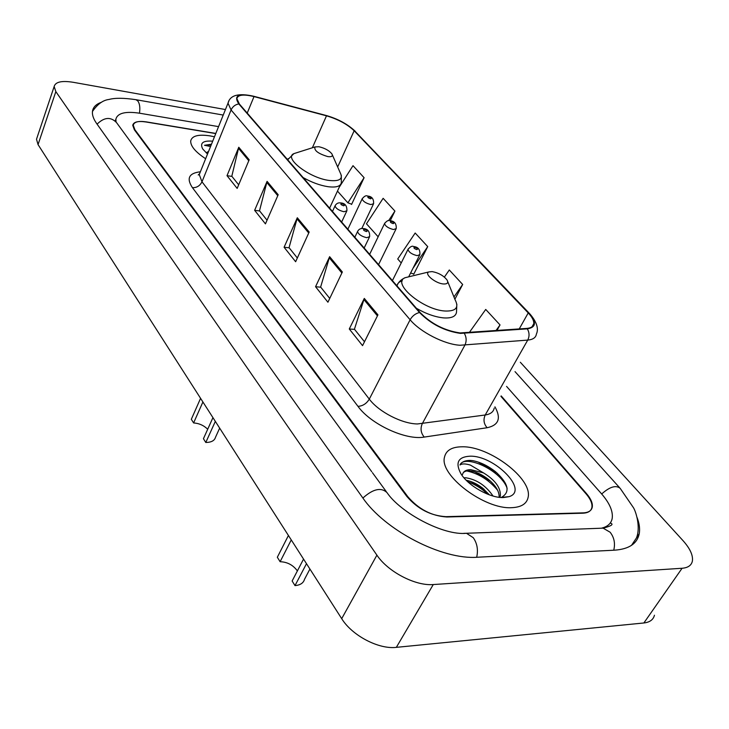 <?xml version="1.0" encoding="UTF-8"?>
<svg xmlns="http://www.w3.org/2000/svg" width="729" height="729" viewBox="0 0 729 729"><rect width="100%" height="100%" fill="white"/><g stroke="black" fill="none" stroke-linecap="round" stroke-linejoin="round"><path stroke-width="1.09" d="M215.82 133.443L146.42 121.898C138.519 120.741 134.127 121.843 133.261 125.215L134.883 129.707L407.839 496.713C418.71 509.307 431.75 516.068 446.959 516.989L582.899 513.198C588.13 512.961 591.137 511.038 591.902 507.448C592.477 503.584 590.526 499.046 586.061 493.834L500.923 396.33M218.563 126.627L139.84 113.25C125.497 111.072 117.506 113.05 115.875 119.182L116.066 121.916M601.899 528.069C607.786 526.548 611.212 523.358 612.178 518.492C613.207 511.375 609.599 503.074 601.343 493.588L506.573 386.406M225.443 109.55L73.219 82.295C61.774 80.472 55.422 81.876 54.156 86.514L55.841 91.617L376.902 555.152C387.937 571.773 415.448 586.152 433.272 584.549L682.08 568.265C688.012 567.782 691.438 565.394 692.377 561.102C693.206 555.37 690.081 548.545 682.982 540.608L520.333 362.258M37.042 137.635L36.505 139.248L38.045 144.588L341.701 618.657C352.007 635.515 378.661 649.539 396.339 647.352L643.871 622.976C649.803 622.293 653.321 619.705 654.451 615.221M101.541 102.251C96.128 104.101 93.102 107.127 92.474 111.327C92.027 114.863 93.421 118.927 96.647 123.529L362.477 497.451C384.502 530.065 442.056 560.063 477.559 557.22L614.647 550.167C628.963 549.137 637.155 543.679 639.224 533.801C640.108 528.944 639.379 523.477 637.037 517.399M511.676 507.685C521.29 507.256 526.766 503.812 528.115 497.333C532.671 478.743 489.359 446.066 462.259 446.795C451.934 446.831 446.011 450.312 444.471 457.256C439.314 475.162 484.43 509.544 511.676 507.685C521.29 507.256 526.766 503.812 528.115 497.333C532.671 478.743 489.359 446.066 462.259 446.795C451.934 446.831 446.011 450.312 444.471 457.256C439.314 475.162 484.43 509.544 511.676 507.685M214.472 136.779L209.879 135.858C198.397 134.163 192.009 135.831 190.716 140.861C190.397 145.982 195.372 151.942 205.633 158.731C195.372 151.942 190.397 145.982 190.716 140.861C192.009 135.831 198.397 134.163 209.879 135.858L214.472 136.779M460.045 332.934C444.617 330.656 431.304 323.867 420.114 312.568L239.376 104.037L236.87 98.588C237.946 94.734 243.659 94.059 254.011 96.593L326.492 115.82C338.065 119.237 347.286 124.212 354.157 130.755L528.224 312.923C532.179 317.115 534.029 320.705 533.774 323.694C533.382 326.474 531.067 328.041 526.821 328.405L460.045 332.934M460.455 333.399L527.322 328.852C536.289 327.385 536.763 322.09 528.744 312.969L354.649 130.846C347.605 124.14 338.156 119.037 326.3 115.537L253.838 96.31C238.31 93.011 233.307 95.554 238.83 103.937L419.512 312.513C430.985 324.104 444.635 331.066 460.455 333.399M502.354 480.302L505.388 483.236M238.675 184.811L231.804 176.236L238.775 147.258L227.011 175.68L237.162 188.41L249.181 159.788L238.775 147.258M231.94 176.4L227.011 175.68M267.051 220.204L259.506 210.799L267.087 181.357L254.631 210.317L265.447 223.876L278.186 194.725L267.087 181.357M259.642 210.963L254.631 210.317M364.491 341.764L354.431 329.216L364.29 298.416L349.282 328.989L362.55 345.637L377.941 314.855L364.29 298.416M354.567 329.38L349.282 328.989M329.745 298.416L320.623 287.035L329.636 256.681L315.557 286.716L327.932 302.225L342.348 271.99L329.636 256.681M320.76 287.208L315.557 286.716M297.341 257.993L289.048 247.65L297.314 217.752L284.082 247.24L295.637 261.729L309.178 232.041L297.314 217.752M289.185 247.824L284.082 247.24M215.766 133.58L145.9 121.971C137.991 120.814 133.598 121.916 132.733 125.288L134.355 129.78L406.8 496.385C417.662 508.979 430.702 515.731 445.92 516.661L583.282 512.861C588.513 512.615 591.511 510.71 592.276 507.12C592.85 503.256 590.9 498.727 586.426 493.515L501.169 395.911M351.159 204.02L351.569 204.475L364.099 177.685L353.009 165.674L339.258 187.189M454.878 299.245L462.678 284.483L449.301 269.985L444.38 277.102M496.914 330.574L500.03 324.934L485.724 309.442L469.266 332.57M390.225 220.75L394.927 211.082L383.144 198.315L366.468 223.776L378.141 236.788M413.288 273.867L413.689 274.323L427.723 246.612L415.175 233.025L397.724 258.986L401.223 262.941M410.609 272.983L413.826 274.049M427.723 246.612L412.951 268.345M462.678 284.483L453.957 296.967M500.03 324.934L495.92 330.647M394.927 211.082L388.575 220.677M378.761 235.522L377.959 236.725M337.463 191.089L347.888 202.826L351.688 204.211M364.099 177.685L347.888 202.826M463.926 477.777L466.041 477.805C476.903 479.618 485.897 485.687 493.041 496.03M466.241 480.274L466.961 480.411C472.1 481.532 477.285 484.074 482.516 488.029L489.46 494.891M509.024 496.668C529.363 490.635 494.28 455.206 469.895 456.199C458.122 456.892 455.096 462.687 460.828 473.577C467.972 485.724 490.016 498.162 503.457 497.552L509.024 496.668L501.361 497.415C510.555 492.148 508.578 483.555 495.419 471.636C487.938 465.804 480.384 462.14 472.747 460.646L470.15 460.409C464.974 460.436 461.585 461.958 459.981 464.974C461.995 463.535 465.485 463.589 470.442 465.12L483.555 472.921L470.724 469.658C465.986 469.74 463.252 471.381 462.514 474.579M483.555 472.921C495.128 480.019 500.732 487.637 500.367 495.775L499.793 497.378M463.033 473.066C464.245 471.344 466.56 470.633 469.995 470.925L471.727 471.162C477.249 472.292 482.817 475.044 488.439 479.4C495.82 485.587 499.392 491.546 499.137 497.296M459.981 464.974C464.236 453.967 500.759 469.804 507.129 488.284M466.861 470.98C478.78 473.595 489.05 480.046 497.679 490.335M467.672 481.669C475.244 484.457 481.969 488.667 487.847 494.28M478.206 462.068L497.397 473.321M475.071 472.009L490.453 481.104M470.825 481.495L484.211 489.405M297.386 570.916C293.122 565.048 287.363 561.977 280.109 561.713L277.33 557.248L288.42 535.478M291.263 539.916L280.109 561.713M306.49 563.69L294.999 585.597L292.129 580.995L303.546 559.097M432.16 271.598L428.789 271.944C423.877 273.858 435.404 283.408 443.378 283.964C447.333 284.182 448.563 282.87 447.087 280.045C443.615 275.671 438.639 272.856 432.16 271.598M294.999 585.597C300.275 585.15 303.446 583.045 304.522 579.291L309.916 569.048M207.701 429.235C203.801 425.417 199.099 423.312 193.604 422.938L191.326 419.275L200.575 398.335M202.908 401.971L193.604 422.938M215.337 421.38L205.788 442.476L203.437 438.703L212.941 417.635M318.874 146.729L314.992 146.939C313.898 150.447 318.172 153.673 327.822 156.598C331.722 157.081 333.08 156.179 331.923 153.901C329.134 150.502 324.788 148.115 318.874 146.729M205.788 442.476C211.31 442.403 214.545 440.671 215.502 437.272L219.666 428.133M208.567 151.45L206.416 152.625L208.394 151.878M212.704 141.18C202.963 140.424 199.637 143.03 202.735 148.989L207.519 154.038M211.492 144.196L204.503 145.299L210.563 146.502M204.503 145.299L211.191 144.925M206.207 152.808L207.947 152.99M97.085 124.14C104.274 117.123 110.772 116.631 116.567 122.636L371.717 471.69M92.455 111.491C97.486 104.165 102.98 100.155 108.958 99.472C114.982 97.814 123.994 97.896 135.986 99.7L137.909 101.058C139.758 103.828 140.278 107.874 139.458 113.186M636.417 537.993C640.736 527.714 636.235 512.287 633.483 507.73L620.142 488.293C615.859 484.894 609.708 486.79 601.689 493.98M613.745 550.222C615.404 543.424 614.192 537.428 610.118 532.216L603.102 528.151L600.122 528.261M476.684 557.266C478.333 549.903 477.194 543.378 473.267 537.71L466.469 533.273L463.735 533.346M362.896 498.035C373.038 488.913 381.067 487.09 386.971 492.567C400.64 512.906 443.66 535.861 466.469 533.273L603.102 528.151C611.303 526.028 613.836 524.379 610.683 523.194M38.045 144.588L55.841 91.617M643.871 622.976L682.08 568.265M396.339 647.352L433.272 584.549M341.701 618.657L376.902 555.152M494.936 406.837C501.333 418.264 498.727 425.235 487.118 427.732L424.223 437.081C405.834 440.498 370.824 424.278 357.975 406.354L192.429 187.672C196.721 187.836 199.901 185.877 201.988 181.803L369.302 399.127C378.67 411.794 402.116 423.886 417.507 423.95L485.222 414.992C490.499 414.181 493.487 411.894 494.207 408.122M192.429 187.672C186.26 178.405 188.902 173.11 200.375 171.789M200.12 172.409L199.254 174.559L201.988 181.803L231.075 109.979L228.013 103.172L228.788 101.24M528.744 312.969L529.883 313.917C536.735 321.954 538.904 328.688 536.371 334.119C535.87 337.6 532.981 339.596 527.723 340.097L460.045 345.254C444.526 344.471 420.223 332.041 410.117 319.767C412.304 315.939 415.439 313.525 419.512 312.513M464.382 333.426C466.551 337.345 466.706 341.281 464.829 345.254L422.264 423.704C420.186 428.543 420.843 432.999 424.223 437.081M354.649 130.846L529.391 313.397M326.3 115.537L325.799 115.41M487.118 427.732C483.774 423.859 483.136 419.612 485.222 414.992L527.723 340.097C529.6 336.315 529.464 332.57 527.322 328.852M253.838 96.31L253.665 96.237C238.529 92.847 229.981 95.162 228.013 103.172L199.254 174.559L198.215 174.96L199.609 173.675M238.83 103.937C235.257 104.539 232.679 106.552 231.075 109.979L410.117 319.767L369.302 399.127C366.523 403.647 362.75 406.053 357.975 406.354M354.157 130.755L337.664 166.968M326.492 115.82L312.358 147.777M254.011 96.593L247.222 113.086M528.224 312.923L519.221 328.961M296.931 218.8L308.732 233.025M329.235 257.747L341.865 272.983M363.853 299.501L377.431 315.867M266.741 182.387L277.767 195.691M238.447 148.269L248.78 160.735M409.744 276.583L405.178 277.685C391.136 282.907 422.793 309.816 445.018 311.019C455.862 311.392 459.215 307.638 455.078 299.737L447.715 281.576M402.262 280.865C399.164 281.74 397.405 283.417 396.986 285.886C398.098 282.405 400.822 279.663 405.178 277.685L428.789 271.944M416.414 308.294C426.046 313.834 435.104 317.033 443.596 317.899C451.433 318.409 455.734 316.532 456.5 312.285L456.846 304.23M296.603 152.771L293.887 153.628C283.362 157.929 309.333 177.976 328.998 180.428C339.705 181.576 343.414 178.96 340.133 172.582L332.333 154.849M288.237 158.621L287.6 159.678M303.082 177.539C311.538 182.323 319.785 185.366 327.831 186.67C336.096 187.736 340.598 186.405 341.327 182.697L341.318 175.315M354.841 237.253L357.538 231.576C358.723 229.225 360.627 228.223 363.242 228.551C367.79 228.851 369.913 231.549 369.63 236.652L366.733 237.69C361.502 236.415 358.44 234.373 357.538 231.576L357.811 231.002M366.405 231.585C367.926 231.075 367.225 230.282 364.309 229.216C362.787 229.717 363.489 230.51 366.405 231.585M332.47 211.446L335.048 205.87C336.324 203.5 338.21 202.516 340.689 202.917C345.027 203.172 347.095 205.788 346.895 210.781L343.979 211.738C338.885 210.471 335.905 208.521 335.048 205.87L335.285 205.359M343.678 205.797C345.2 205.341 344.535 204.585 341.673 203.528C340.142 203.974 340.808 204.731 343.678 205.797M392.412 280.61L407.958 249.455C410.309 246.63 412.167 245.655 413.516 246.53C418.164 246.912 420.278 249.619 419.858 254.658L417.179 255.651C411.976 254.375 408.896 252.307 407.958 249.455L408.24 248.881M414.655 247.204C413.234 247.742 413.963 248.543 416.833 249.6C418.236 249.063 417.517 248.261 414.655 247.204M369.649 254.339L384.538 223.593C386.78 220.814 388.621 219.857 390.051 220.723C394.498 221.069 396.549 223.694 396.212 228.605L393.496 229.535C388.429 228.268 385.441 226.282 384.538 223.593L384.794 223.065M391.09 221.352C389.66 221.826 390.361 222.591 393.168 223.639C394.589 223.156 393.897 222.391 391.09 221.352M347.861 229.207L362.149 198.862C364.318 196.128 366.14 195.19 367.607 196.055C371.863 196.347 373.859 198.899 373.594 203.71L370.87 204.576C365.922 203.309 363.015 201.414 362.149 198.862L362.377 198.388M368.564 196.639C367.134 197.058 367.79 197.787 370.56 198.817C371.99 198.397 371.325 197.668 368.564 196.639M135.986 99.7L223.22 115.064M515.011 371.617L619.577 487.665M386.261 491.583L372.437 472.684M36.505 139.248L54.156 86.514M631.496 545.365L639.224 533.801M115.218 120.987L115.875 119.182M355.315 131.329C347.615 124.112 337.873 118.818 326.109 115.464L253.665 96.237M533.774 323.694L532.052 326.747M499.438 497.333L500.367 495.775M489.66 480.466L488.439 479.4M483.609 488.94L482.516 488.029M314.992 146.939L293.887 153.628L287.682 159.769M329.617 208.157L340.352 184.82M364.163 248.015L369.348 237.226M341.646 222.026L346.658 211.301M408.75 276.683L419.567 255.232M378.561 264.627L395.947 229.134M361.784 228.505L373.366 204.193"/></g></svg>
